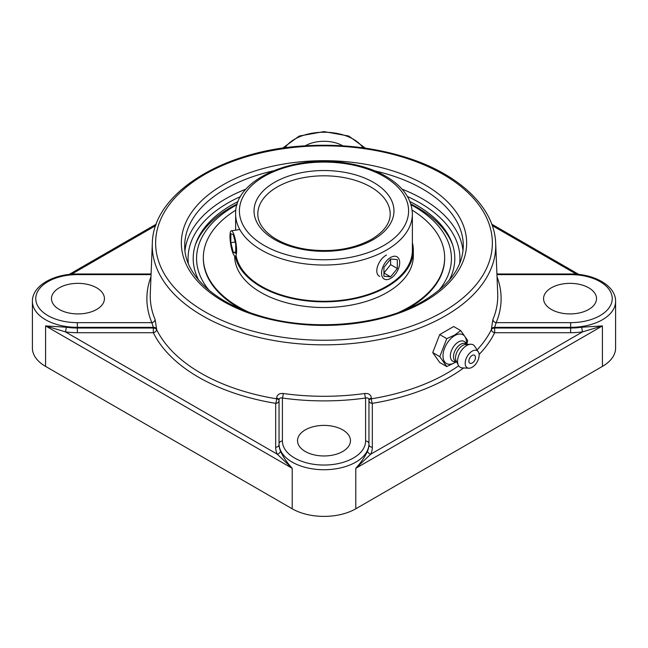 <?xml version="1.0" encoding="UTF-8"?>
<svg xmlns="http://www.w3.org/2000/svg" width="648" height="648" viewBox="0 0 648 648"><rect width="100%" height="100%" fill="white"/><g stroke="black" fill="none" stroke-linecap="round" stroke-linejoin="round"><path stroke-width="0.97" d="M367.546 450.919C365.318 456.322 361.398 462.113 355.793 468.31L370.802 454.151A3.362 2.657 24 0 1 367.546 450.919A44.955 25.952 180 0 0 368.955 444.463L368.955 399.889C368.736 398.212 367.619 397.597 365.594 398.034A3.362 0.648 82.1 0 1 364.808 393.49A173.761 100.319 180 0 1 283.192 393.49C279.239 393.206 277.036 394.745 276.599 398.115L276.599 398.82A3.362 0.745 -80.7 0 1 275.684 403.34L275.684 447.209A48.317 27.896 0 0 0 277.198 454.151A3.362 2.657 156 0 0 280.454 450.919A44.955 25.952 180 0 1 279.045 444.463L279.045 399.889A3.362 1.847 0 0 0 276.599 398.115M463.612 367.967A177.374 102.4 0 0 1 372.317 403.34A3.362 0.745 80.7 0 1 371.401 398.82A3.362 1.847 0 0 0 368.955 400.594L368.955 444.463A3.362 2.746 0 0 0 372.317 447.209L372.317 403.34A3.362 2.746 0 0 1 368.955 400.594L368.955 399.889A3.362 1.847 0 0 1 371.401 398.115C370.972 394.754 368.769 393.215 364.808 393.49M581.831 327.208A44.955 25.952 180 0 1 570.645 328.018L494.659 328.018A3.362 1.944 -2.4 0 0 491.427 329.524A3.362 2.641 -153.9 0 0 494.659 332.708L570.645 332.708A48.317 27.896 0 0 0 582.665 331.833L602.429 325.912L581.831 327.208A3.362 0.68 -98.4 0 0 582.665 331.833L370.802 454.151A48.317 27.896 0 0 0 372.317 447.209M77.355 332.708L153.341 332.708L153.341 328.018L77.355 328.018L77.355 332.708A48.317 27.896 0 0 1 65.335 331.833A3.362 0.68 98.4 0 0 66.169 327.208L45.571 325.912L65.335 331.833L277.198 454.151L292.208 468.31C286.602 462.113 282.682 456.322 280.454 450.919M275.684 447.209A3.362 2.746 0 0 0 279.045 444.463L279.045 443.775A3.362 2.746 0 0 1 282.406 441.029L282.406 398.034C280.39 397.597 279.264 398.212 279.045 399.889L279.045 443.775A44.955 25.952 0 0 0 324 469.735A44.955 25.952 0 0 0 368.955 443.775A3.362 2.746 0 0 0 365.594 441.029A41.594 24.017 180 0 1 324 465.045A41.594 24.017 180 0 1 282.406 441.029M66.169 327.208A44.955 25.952 180 0 0 77.355 328.018L77.355 327.337L153.365 327.337L153.341 328.018A3.362 1.944 2.4 0 1 155.714 328.658A3.362 1.944 2.4 0 1 156.573 329.524A174.012 100.464 180 0 0 276.599 398.82A3.362 1.847 0 0 1 278.057 399.29A3.362 1.847 0 0 1 279.045 400.594A3.362 2.746 0 0 1 275.684 403.34A177.374 102.4 0 0 1 153.341 332.708A3.362 2.641 153.9 0 0 156.573 329.524L156.597 328.836A3.362 1.944 2.4 0 0 153.365 327.337L151.834 322.647L77.355 322.647A41.594 24.017 180 0 1 35.761 298.631A41.594 24.017 180 0 1 77.355 274.614L77.355 273.999C53.873 273.74 32.149 285.679 32.4 301.377L32.4 348.041A44.955 25.952 0 0 0 45.571 366.395L45.571 325.912L292.208 468.31L292.208 508.793L45.571 366.395M292.208 508.793A44.955 25.952 0 0 0 355.793 508.793L602.429 366.395A44.955 25.952 0 0 0 615.6 348.041L615.6 301.377C615.851 285.679 594.127 273.74 570.645 273.999L570.645 274.614A41.594 24.017 180 0 1 612.239 298.631A41.594 24.017 180 0 1 570.645 322.647L496.166 322.647L494.635 327.337A3.362 1.944 -2.4 0 0 491.403 328.836L491.427 329.524A174.012 100.464 180 0 1 477.074 349.936M449.348 280.082A130.799 75.516 0 0 0 452.045 243.073A130.799 75.516 0 0 0 416.494 205.108A130.799 75.516 0 0 0 409.917 201.56M238.083 201.56A130.799 75.516 0 0 0 195.955 243.073A130.799 75.516 0 0 0 198.653 280.082M156.597 328.836L155.099 319.537A173.761 100.319 180 0 1 150.287 293.633L152.321 243.389A171.728 99.144 0 0 0 256.438 336.855A171.728 99.144 0 0 0 445.427 315.811A171.728 99.144 0 0 0 495.68 243.389C494.643 207.619 459.367 174.263 407.228 157.756C375.5 147.695 341.674 143.702 305.726 145.792C222.904 150.036 152.928 193.315 152.321 243.389M495.68 243.389L497.713 293.633A173.761 100.319 180 0 1 492.901 319.537L491.403 328.836M150.968 276.785A177.123 102.263 0 0 0 151.834 322.647A3.362 2.665 157.3 0 0 155.099 319.537M492.901 319.537A3.362 2.665 -157.3 0 0 496.166 322.647A177.123 102.263 0 0 0 497.032 276.785M283.192 393.49A3.362 0.648 -82.1 0 1 282.406 398.034A177.123 102.263 0 0 0 365.594 398.034L365.594 441.029M305.281 429.875A26.471 15.285 180 0 1 334.133 426.562A26.471 15.285 180 0 1 350.471 440.68A26.471 15.285 180 0 1 342.719 451.494A26.471 15.285 180 0 1 313.867 454.807A26.471 15.285 180 0 1 297.529 440.68A26.471 15.285 180 0 1 305.281 429.875M551.318 309.444A26.471 15.285 180 0 1 543.567 298.631A26.471 15.285 180 0 1 559.904 284.513A26.471 15.285 180 0 1 588.757 287.825A26.471 15.285 180 0 1 596.516 298.631A26.471 15.285 180 0 1 580.171 312.757A26.471 15.285 180 0 1 551.318 309.444M96.682 287.825A26.471 15.285 180 0 1 104.433 298.631A26.471 15.285 180 0 1 88.096 312.757A26.471 15.285 180 0 1 59.243 309.444A26.471 15.285 180 0 1 51.484 298.631A26.471 15.285 180 0 1 67.829 284.513A26.471 15.285 180 0 1 96.682 287.825M305.192 145.824A26.471 15.285 180 0 1 305.281 145.776A26.471 15.285 180 0 1 342.808 145.824M446.755 366.557L439.709 362.491L432.734 352.569L439.709 334.587L446.755 338.653L439.781 356.635L446.755 366.557L456.484 361.811M432.734 352.569L439.781 356.635M439.709 334.587L453.665 326.527L460.712 330.593L454.564 335.105L446.755 338.653M466.795 344.453L467.686 340.516L460.712 330.593M454.726 362.686A16.573 9.566 -60 0 1 454.572 362.767A16.573 9.566 -60 0 1 443.005 355.825A16.573 9.566 -60 0 1 454.726 335.615A16.573 9.566 -60 0 1 466.447 342.209L466.471 344.282M475.405 356.878A6.115 6.115 0 0 1 471.752 363.196A4.625 2.665 -60 0 1 468.893 360.944A4.625 2.665 -60 0 1 472.028 355.525A4.625 2.665 -60 0 1 475.405 356.878A4.625 2.665 -60 0 1 475.43 357.332M456.354 361.738L454.71 361.706A11.413 6.593 -60 0 1 450.579 353.606A11.413 6.593 -60 0 1 458.42 341.966A11.413 6.593 -60 0 1 465.588 342.865L466.439 344.266M456.686 361.932L455.568 361.284A10.085 5.824 -60 0 1 454.021 353.201A10.085 5.824 -60 0 1 460.615 344.315A10.085 5.824 -60 0 1 465.653 343.813L466.771 344.461M468.844 368.218L462.364 367.91A12.968 7.484 -60 0 1 458.371 365.261L456.151 360.863A10.085 5.824 -60 0 1 462.648 345.489A10.085 5.824 -60 0 1 465.588 344.525L470.497 344.25A12.968 7.484 -60 0 1 474.79 346.38L478.297 351.84A9.866 5.694 -60 0 1 472.157 367.27A9.866 5.694 -60 0 1 468.844 368.218A9.866 5.694 -60 0 1 465.402 361.147A9.866 5.694 -60 0 1 472.157 351.159A9.866 5.694 -60 0 1 478.297 351.84M458.371 365.261A12.968 7.484 -60 0 1 466.73 345.489A12.968 7.484 -60 0 1 470.497 344.25M379.752 276.461C373.127 273.31 378.594 258.989 386.492 255.069M452.709 245.049A131.69 76.035 0 0 0 410.775 203.942M237.225 203.942A131.69 76.035 0 0 0 195.291 245.049M209.053 290.247A127.437 73.572 180 0 1 236.982 204.744M411.018 204.744A127.437 73.572 180 0 1 438.947 290.247M236.188 256.025A88.379 51.022 0 0 0 322.753 301.288A88.379 51.022 0 0 0 411.496 257.45A88.379 51.022 0 0 0 412.379 250.266L412.379 214.018C411.893 199.6 403.712 187.418 387.836 177.479C376.172 170.351 362.248 165.54 346.073 163.045C293.341 154.07 234.284 179.431 235.621 214.018A88.379 51.022 0 0 0 290.183 261.16A88.379 51.022 0 0 0 386.492 250.104A88.379 51.022 0 0 0 412.379 214.018M235.248 256.171A12.822 2.714 81.2 0 1 230.421 242.563A12.822 2.714 81.2 0 1 231.328 230.818A12.822 2.714 81.2 0 1 236.164 244.426A12.822 2.714 81.2 0 1 235.248 256.171A89.343 51.581 0 0 0 322.809 301.838A89.343 51.581 0 0 0 412.452 257.531A89.343 51.581 0 0 0 413.343 250.266A89.343 51.581 0 0 0 412.379 242.725M235.856 210.13A120.658 69.66 0 0 0 204.541 247.892A120.658 69.66 0 0 0 203.342 257.702L203.342 258.487A120.658 69.66 0 0 0 241.712 309.436M406.288 309.436A120.658 69.66 0 0 0 443.459 268.296A120.658 69.66 0 0 0 444.658 258.487L444.658 257.702A120.658 69.66 0 0 0 412.144 210.13M398.917 312.312A120.658 69.66 0 0 0 443.459 267.511A120.658 69.66 0 0 0 444.658 257.702M203.342 257.702A120.658 69.66 0 0 0 249.083 312.312M234.657 255.984A89.343 51.581 0 0 0 317.714 307.411A89.343 51.581 0 0 0 412.452 263.226A89.343 51.581 0 0 0 413.343 255.96L413.343 250.266M230.85 242.7L230.842 233.774L233.288 234.568L235.734 244.288L235.742 253.214L233.296 252.42L230.85 242.7L235.167 242.036M233.296 252.42L235.742 252.04M398.471 258.155A12.822 7.403 -60 0 1 396.139 273.043A12.822 7.403 -60 0 1 384.207 279.029A12.822 7.403 -60 0 1 382.766 277.692A12.822 7.403 -60 0 1 385.098 262.805A12.822 7.403 -60 0 1 397.03 256.819A12.822 7.403 -60 0 1 398.471 258.155M390.614 259.006L397.305 259.605L397.305 268.523L390.614 276.834L383.932 276.242L383.932 267.324L390.614 259.006L390.614 264.659L383.932 272.978L390.614 276.834M397.305 268.523L390.614 264.659M458.663 365.78A174.012 100.464 180 0 1 371.401 398.82L371.401 398.115M479.107 354.48A177.374 102.4 0 0 0 494.659 332.708L494.635 327.337L570.645 327.337L570.645 322.647M355.793 508.793L355.793 468.31L602.429 325.912L602.429 366.395M492.261 225.593L576.501 274.234M615.6 301.377A44.955 25.952 0 0 1 570.645 327.337L570.645 332.708M71.499 274.234L155.739 225.593M32.4 301.377A44.955 25.952 0 0 0 77.355 327.337L77.355 322.647M188.366 263.663A135.934 78.481 180 0 1 240.538 196.555M407.462 196.555A135.934 78.481 180 0 1 459.635 263.663M245.965 189.143A139.296 80.417 0 0 0 225.504 198.896A139.296 80.417 0 0 0 184.98 250.711M463.02 250.711A139.296 80.417 0 0 0 402.035 189.143M375.087 170.975A139.296 80.417 180 0 1 463.296 245.794C462.947 266.83 449.574 285.274 423.193 301.118C381.235 326.171 309.412 332.181 256.64 314.871C212.325 301.239 184.081 273.156 184.704 245.794A139.296 80.417 180 0 1 225.504 188.924A139.296 80.417 180 0 1 272.913 170.975M424.869 301.288A142.657 82.361 0 0 0 360.92 163.49A142.657 82.361 0 0 0 186.203 264.368A142.657 82.361 0 0 0 424.869 301.288M443.054 311.785A168.367 97.208 180 0 1 161.368 268.207A168.367 97.208 180 0 1 367.578 149.153A168.367 97.208 180 0 1 443.054 311.785M496.943 274.614L570.645 274.614M77.355 274.614L151.057 274.614M285.031 147.833A41.594 24.017 180 0 1 324 132.224A41.594 24.017 180 0 1 362.969 147.833M277.198 186.997A66.185 38.216 180 0 1 349.329 178.718A66.185 38.216 180 0 1 390.185 214.018C390.169 223.325 383.972 231.757 371.588 239.306C353.249 249.237 331.646 252.582 306.779 249.35C292.937 247.163 281.491 242.984 272.452 236.804C262.667 229.748 257.791 222.159 257.815 214.018A66.185 38.216 180 0 1 277.198 186.997M383.819 245.471A84.596 48.843 180 0 1 242.287 223.576A84.596 48.843 180 0 1 345.894 163.758A84.596 48.843 180 0 1 383.819 245.471M373.475 239.493A69.968 40.395 0 0 0 342.112 171.914A69.968 40.395 0 0 0 256.414 221.389A69.968 40.395 0 0 0 373.475 239.493M491.743 224.159L578.858 274.452M69.142 274.452L156.257 224.159M496.919 273.999L570.645 273.999M77.355 273.999L151.081 273.999M365.407 148.173L348.721 136.031L324 131.601L299.279 136.031L282.593 148.173M456.378 361.754L454.572 362.767M235.621 230.153L235.621 214.018M239.792 229.514L231.328 230.818"/></g></svg>
